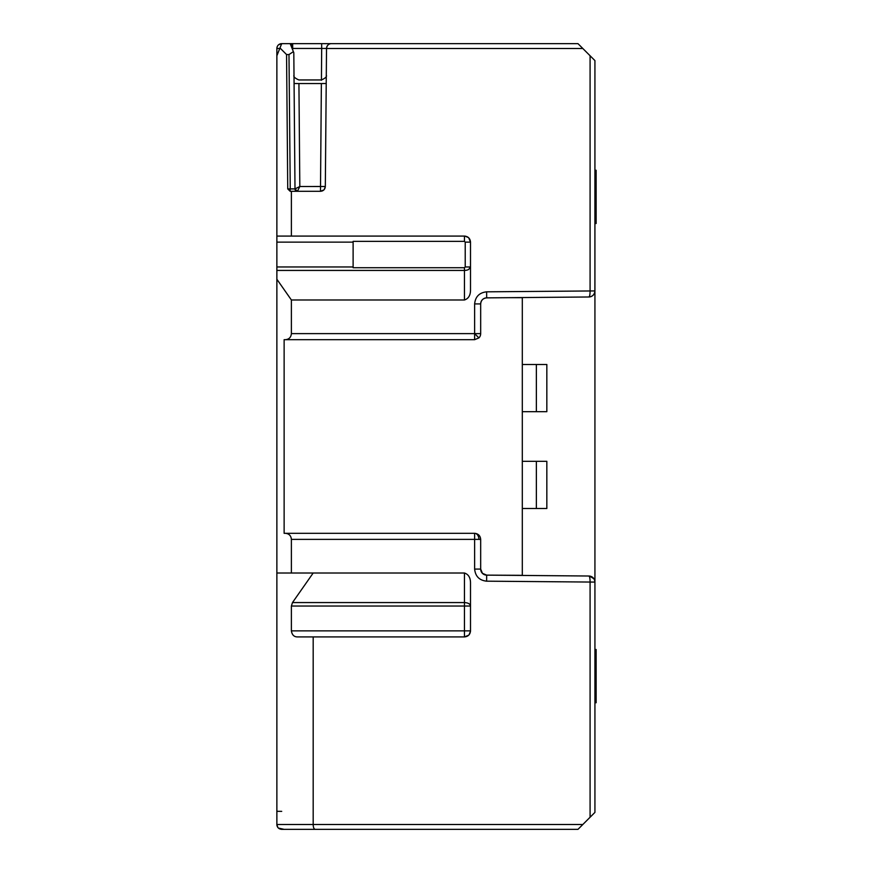 <?xml version="1.0" encoding="UTF-8"?>
<svg xmlns="http://www.w3.org/2000/svg" width="873" height="873" viewBox="0 0 873 873"><rect width="100%" height="100%" fill="white"/><g stroke="black" fill="none" stroke-linecap="round" stroke-linejoin="round"><path stroke-width="1.31" d="M474.628 303.924L480.674 303.924L480.674 333.628A6.056 6.056 0 0 1 478.906 337.906L474.628 339.684L474.628 333.628L480.674 333.628A6.056 6.056 0 0 1 478.906 337.906L474.628 333.628L474.628 303.924C475.349 296.678 479.342 292.641 486.621 291.822L594.928 290.927L594.928 106.659M594.928 766.341L594.928 582.073L590.083 582.051C590.072 578.493 589.69 576.486 588.926 576.016L486.676 575.132L482.431 573.332L480.674 569.076L480.674 539.372L474.628 539.372L474.628 533.316L285.34 533.316C288.985 533.599 291.004 535.618 291.386 539.372L291.386 573.015L464.458 573.015C468.615 574.379 470.634 577.893 470.503 583.568L470.503 630.863C470.165 634.551 468.146 636.57 464.458 636.919L297.442 636.919C294.037 636.897 292.019 634.878 291.386 630.863L291.386 606.037L292.488 602.566L313.178 573.015M290.851 45.331L292.684 43.65L290.174 43.65L293.808 52.729L294.026 77.926M465.222 242.127L464.458 241.363L353.118 241.363L353.118 267.727L464.458 267.727L464.458 270.434A6.056 3.47 180 0 0 468.736 269.419L470.503 266.963L465.222 266.963L465.222 242.127L470.503 242.137L470.503 289.432C470.634 295.096 468.615 298.61 464.458 299.985L291.386 299.985L276.872 279.24L276.872 236.081L291.386 236.081L291.386 191.296L290.163 191.296L287.741 188.906L286.562 54.562L279.982 47.971L276.872 55.752L276.872 48.495L276.872 236.081M291.386 236.081L464.458 236.081C468.146 236.43 470.165 238.438 470.503 242.137L468.736 237.849L470.503 241.865M468.31 237.467L465.113 236.114M464.458 267.727L465.222 266.963M276.872 671.053L276.872 666.208L276.872 671.053M279.786 48.452L276.872 48.452L276.872 55.752M276.872 279.24L276.872 824.505C277.068 827.429 278.683 829.034 281.706 829.35L284.129 829.35L278.432 828.073M287.741 188.906L290.163 188.906L290.163 191.296L297.355 191.296A2.423 2.423 0 0 1 297.344 191.296M279.982 47.971L281.706 43.65A4.845 4.845 0 0 0 278.247 45.112M285.34 533.316L284.129 533.316L284.129 339.684L474.628 339.684M291.386 299.985L291.386 333.628C291.004 337.382 288.985 339.401 285.34 339.684M276.872 573.015L291.386 573.015M313.178 636.919L313.178 824.505L276.872 824.505A4.845 4.845 0 0 0 278.465 828.106A4.845 4.845 0 0 1 278.367 828.019M278.356 828.008A4.845 4.845 0 0 1 276.872 824.505A4.845 4.845 0 0 0 278.465 828.106M276.872 824.549L277.821 827.397M278.531 44.839L281.706 43.65A4.845 4.845 0 0 0 278.432 44.927M276.872 48.495A4.845 4.845 0 0 1 277.876 45.538A4.845 4.845 0 0 0 276.872 48.495A4.845 4.845 0 0 1 277.821 45.603M276.872 48.473C277.145 45.494 278.76 43.89 281.706 43.65L331.369 43.65C328.619 43.726 327.004 45.331 326.524 48.452L325.323 186.506C325.029 189.43 323.414 191.034 320.478 191.296L291.386 191.296M315.175 829.35C313.92 829.034 313.254 827.418 313.178 824.505L582.826 824.505L577.981 829.35L281.706 829.35M486.676 575.132L486.621 581.178C479.375 580.392 475.381 576.355 474.628 569.076L480.674 569.076A6.056 6.056 0 0 0 486.676 575.132L522.305 575.329M522.305 297.671L510.203 297.671M480.674 303.924A6.056 6.056 0 0 1 486.676 297.868A6.056 6.056 0 0 0 480.674 303.924C481.034 300.279 483.031 298.26 486.676 297.868L588.926 296.984C589.69 296.514 590.072 294.496 590.083 290.949L590.083 55.752L582.826 48.495L326.524 48.495M290.251 188.906L288.985 54.562L286.562 54.562M288.985 54.562L293.383 51.66L293.808 52.729L294.998 188.906L297.42 191.296L299.821 186.516L325.323 186.506L326.218 83.524L321.373 83.546C321.45 78.919 321.45 78.919 321.373 83.546L298.926 83.546L299.821 186.516L294.998 188.906L297.42 191.296L294.998 188.906L294.037 78.559M296.645 191.176A2.423 2.423 0 0 1 294.998 188.906A2.423 2.423 0 0 0 296.645 191.176L297.42 191.296L296.645 191.176M320.838 191.285L323.272 190.412M325.323 186.506L324.789 188.655M325.269 187.171L324.156 189.616L325.269 187.171M321.373 83.546L320.478 191.296L323.883 189.899L322.388 190.925M292.684 49.914L292.684 43.65A4.845 1.255 -90.1 0 0 291.495 46.946M319.223 43.65L577.981 43.65L582.826 48.495L577.981 43.65M322.29 43.65L294.507 43.65L322.29 43.65M590.083 55.752L594.928 60.597L594.895 291.527M331.369 43.65A4.845 4.845 0 0 0 326.524 48.452A4.845 4.845 0 0 1 331.369 43.65M594.535 579.923A6.056 6.056 116.9 0 1 594.928 582.073L594.928 812.403L579.574 827.757M291.386 630.863L464.458 630.863L464.458 636.919L468.736 635.151L464.763 636.908M470.492 631.244L469.096 634.758L470.482 631.419M536.36 508.512L546.836 508.512L546.836 461.315L522.305 461.315L522.305 508.512L536.36 508.512L536.36 461.315M536.36 411.685L536.36 364.488L546.836 364.488L546.836 411.685L522.305 411.685L522.305 297.562M522.305 575.438L522.305 508.512M522.305 461.315L522.305 411.685M536.36 364.488L522.305 364.488M478.906 539.372A6.056 4.278 -90 0 0 474.628 533.316C478.295 533.687 480.314 535.706 480.674 539.372M294.081 83.535L298.926 83.546C298.839 78.919 298.839 78.919 298.926 83.546M594.764 292.313L594.197 293.797M589.537 296.94L588.969 296.984C592.549 296.569 594.546 294.55 594.928 290.927A6.056 6.056 116.9 0 1 588.926 296.984M589.537 576.06L593.989 578.832M594.928 290.927L594.928 582.073C594.535 578.384 592.538 576.366 588.926 576.016A6.056 6.056 116.9 0 1 590.781 576.333M291.386 606.037L470.503 606.037C470.165 603.941 468.146 602.785 464.458 602.566L464.458 630.863L470.503 630.863M591.294 576.529A6.056 6.056 116.9 0 1 594.142 579.094M594.251 579.312A6.056 6.056 116.9 0 1 594.513 579.89M596.128 649.501L595.964 658.089L595.353 658.7L595.353 693.555L595.964 694.166L596.128 702.754L596.128 649.501L594.928 649.501M595.964 658.089L594.928 658.089M595.964 694.166L594.928 694.166M596.128 170.246L596.128 223.499L595.964 214.911L595.353 214.3L595.353 179.445L595.964 178.834L596.128 170.246L594.928 170.246M595.964 214.911L594.928 214.911M595.964 178.834L594.928 178.834M353.118 242.137L276.872 242.137M464.458 241.363L464.458 236.081M276.872 270.434L464.458 270.434L464.458 299.985M276.872 266.963L353.118 266.963M281.706 811.355L276.872 811.312M321.679 43.65L321.679 48.452L292.095 48.452M291.386 333.628L474.628 333.628M294.758 188.906L292.52 188.906M326.524 48.452L321.679 48.452L321.428 80.261M590.083 817.248L590.083 582.051L486.621 581.178M464.458 573.015L464.458 602.566L292.488 602.566M474.628 569.076L474.628 539.372L291.386 539.372M290.163 188.906L294.998 188.906M486.621 291.822L486.676 297.868M468.375 237.521L464.873 236.092M322.29 829.35L323.075 829.35M324.876 188.492L325.302 186.811L324.178 189.583M320.729 191.296L323.894 189.899M294.005 75.154L294.005 75.154C293.23 76.595 294.845 78.188 298.861 79.956L321.439 79.956C325.454 78.188 327.069 76.595 326.295 75.154M596.128 702.754L594.928 702.754M596.128 223.499L594.928 223.499"/></g></svg>
